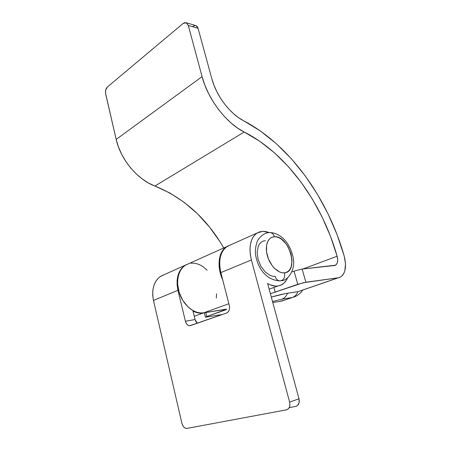 <?xml version="1.0" encoding="UTF-8"?>
<svg xmlns="http://www.w3.org/2000/svg" width="451" height="451" viewBox="0 0 451 451"><rect width="100%" height="100%" fill="white"/><g stroke="black" fill="none" stroke-linecap="round" stroke-linejoin="round"><path stroke-width="0.68" d="M279.834 280.911C283.645 280.443 285.195 277.754 284.485 272.849C278.199 273.678 269.991 265.554 267.319 255.632C264.551 245.716 268.035 236.916 274.405 236.741C273.65 234.357 272.297 232.958 270.346 232.536L268.971 232.569L270.346 232.536C272.297 232.958 273.65 234.357 274.405 236.741C289.108 235.225 299.56 271.767 284.485 272.849C285.195 277.754 283.645 280.443 279.834 280.911C277.59 280.567 276.04 279.051 275.178 276.356L272.759 276.277L270.228 275.505L265.211 271.987L260.926 266.321L258.085 259.415L257.138 252.385L258.22 246.353L259.46 244.014L261.112 242.249L263.096 241.122L265.335 240.659M284.485 272.849L282.078 272.759L279.547 271.959L274.512 268.379L272.218 265.724L268.548 259.218L266.564 252.019L266.586 245.288L267.347 242.435L268.57 240.084L270.205 238.314L272.173 237.187L274.405 236.741L276.801 236.978L279.287 237.886L281.757 239.419L286.3 244.109L288.217 247.086L290.991 253.772L292.051 260.627L291.216 266.659L290.106 269.078L288.578 270.966L286.684 272.241L284.485 272.849M154.935 306.793L153.227 299.346L154.935 306.793M302.734 290.061C300.986 292.868 298.421 295.05 295.033 296.617L281.864 301.037L272.776 302.531L281.864 301.037L292.361 297.48C294.898 296.561 296.758 294.621 297.936 291.662L338.12 277.833L305.891 282.213L302.131 269.061L294.052 271.136L297.778 284.305L270.375 293.708L303.145 282.754L338.12 277.833L340.381 277.111L342.298 275.634L343.814 273.469L344.868 270.701L345.505 263.801L344.164 255.942L337.021 234.543L328.052 213.864L317.391 194.189L305.164 175.777L291.504 158.921L276.57 143.908L260.52 131.066L243.574 120.733C230.314 114.137 216.294 95.849 211.818 78.756L213.937 85.16L216.79 91.581L220.302 97.833L224.367 103.73L228.866 109.103L233.657 113.804L238.607 117.711L243.574 120.733C289.987 144.996 327.68 198.277 344.164 255.942C346.791 266.428 345.528 273.481 340.387 277.106L300.276 290.906M225.145 310.029L226.565 309.409L225.771 309.234L203.784 312.808L228.86 303.737L203.784 312.808L226.65 309.256L206.778 316.534L225.145 310.029L224.97 309.352L225.145 310.029M297.936 291.662L285.32 293.618L271.293 297.085C277.709 295.236 283.11 293.956 287.512 293.24C286.329 296.262 284.463 298.235 281.909 299.165L272.517 301.567L281.909 299.165C284.463 298.235 286.329 296.262 287.512 293.24L297.936 291.662C296.758 294.621 294.898 296.561 292.361 297.48L281.909 299.165L292.361 297.48M222.281 314.516L205.419 317.216L206.778 316.534L205.769 312.481L206.778 316.534L205.425 317.222L222.281 314.516M186.286 22.747L188.304 25.453L198.085 28.334L196.067 25.662L186.286 22.747L183.145 23.435L107.462 86.919C105.776 88.661 105.179 91.006 105.652 93.943L116.183 139.415L202.071 76.625L188.304 25.453L202.071 76.625C207.917 99.333 226.746 123.647 244.205 132.019L154.93 186.021L244.205 132.019C286.842 153.594 322.053 202.916 337.111 256.253L302.948 268.971L337.111 256.253C338.205 260.684 337.675 263.666 335.527 265.182L302.131 269.061L334.456 265.515L336.254 264.636L337.376 262.567L337.675 259.629L337.111 256.253L330.549 236.465L322.268 217.343L312.402 199.162L301.071 182.187L288.42 166.695L274.603 152.962L259.799 141.298L237.654 128.129L231.092 123.038L224.728 116.86L218.741 109.768L213.323 101.954L208.65 93.661L204.861 85.132L202.071 76.625L116.183 139.415C120.58 159.553 137.814 179.898 154.93 186.021C183.799 197.826 206.738 218.47 223.747 247.96L219.992 241.725L209.54 227.09L197.634 213.937L184.436 202.533L170.128 193.135L148.559 183.055L142.285 178.996L136.287 173.945L130.739 168.037L125.818 161.424L121.674 154.31L118.427 146.902L116.183 139.415L105.5 92.996L105.737 89.98L107.462 86.919L183.145 23.435L184.685 22.623L186.889 23.108L188.304 25.453L198.085 28.334L211.818 78.756L198.085 28.334L197.262 26.615L195.988 25.628M195.244 25.465L192.921 26.327M228.319 245.801L226.222 246.928L223.899 248.929L221.971 251.545L220.488 254.719L219.507 258.361L219.158 266.654L219.812 271.074L222.721 279.857C216.486 266.761 218.572 251.23 226.633 246.669L185.694 265.03C178.122 269.472 175.315 282.45 179.808 294.306C184.233 306.195 195.029 314.336 203.784 312.808L200.672 312.96L197.453 312.43L194.206 311.224L191.032 309.363L188.016 306.905L182.813 300.451L179.21 292.586L177.626 284.231L177.655 280.172L178.224 276.345L179.312 272.855L180.885 269.799L182.897 267.257L185.276 265.289L188.591 263.734M294.052 271.136L291.904 271.936L294.052 271.136L297.778 284.305L305.891 282.213L302.131 269.061L294.052 271.136M275.24 292.287L273.943 287.558L275.24 292.287M216.277 298.021L216.598 293.798M207.167 270.222L203.221 266.812L200.193 265.008L197.076 263.784L193.941 263.187L190.88 263.237M284.728 300.078L279.62 301.415L281.864 301.037M196.067 25.662L195.525 25.498M203.226 313.005L194.263 316.247L203.226 313.005C199.917 313.53 196.512 312.893 193.005 311.111L195.074 319.556L193.005 311.111L198.192 312.926L200.751 313.186L204.889 312.628L203.226 313.005M277.844 286.024L269.14 289.17L277.844 286.024C274.597 286.447 271.181 285.596 267.59 283.482L298.996 398.769L289.621 402.112L251.387 259.979C248.467 246.979 250.373 237.987 257.115 232.992L262.753 231.29L269.072 232.547L266.44 231.684L262.753 231.29L259.308 231.932L256.23 233.607L253.659 236.262L251.703 239.819L250.452 244.149L249.967 249.087L250.282 254.437L251.387 259.979L289.621 402.112L289.937 404.784L289.429 407.197L288.189 408.978L286.408 409.852L186.962 428.411L286.408 409.852C289.345 408.871 290.416 406.295 289.621 402.112L298.996 398.769L267.59 283.482L270.228 284.829L275.403 286.109L277.844 286.024L281.751 284.733C284.293 283.296 286.238 280.996 287.586 277.839L286.453 280.071L284.113 282.997L281.215 285.015L277.844 286.024M220.849 272.596L251.387 259.979L220.849 272.596L229.305 305.468L220.849 272.596C218.211 260.109 220.342 251.376 227.242 246.393L230.095 245.113L226.34 247.007L223.69 249.634L221.638 253.112L220.28 257.329L219.676 262.11L219.868 267.268L220.849 272.596M181.9 423.269L153.464 300.439L152.726 295.597L152.776 290.867L153.594 286.447L155.138 282.518L157.348 279.225L160.111 276.694L163.944 274.789L161.041 276.091C153.932 280.984 151.406 289.097 153.464 300.439L177.965 290.314C175.704 278.555 178.106 270.205 185.158 265.273L186.832 264.416L184.239 265.876L181.505 268.452L179.346 271.818L177.857 275.854L177.108 280.404L177.142 285.291L177.965 290.314L185.406 321.213L186.212 323.288L187.469 324.85L188.992 325.661L190.542 325.588L226.599 313.011L228.105 311.985L229.153 310.187L229.576 307.898L229.305 305.468C229.987 309.228 229.085 311.748 226.599 313.011L189.674 325.74C187.644 325.549 186.224 324.043 185.406 321.213L177.965 290.314L153.464 300.439L181.9 423.269L182.694 425.445L183.935 427.187L185.434 428.23L186.883 428.422C184.572 428.422 182.914 426.702 181.9 423.269M197.273 323.243L195.881 321.597L195.074 319.556L185.406 321.213L195.074 319.556L197.273 323.243M289.232 407.625L295.788 406.385L297.564 405.517L299.154 402.636L298.996 398.769C299.785 402.873 298.714 405.41 295.788 406.385L289.232 407.625M279.941 280.917C269.439 280.15 261.952 273.943 257.482 262.302C255.616 256.157 253.879 250.773 257.544 240.558C261.14 235.18 265.374 232.502 270.245 232.519C282.676 233.641 290.252 244.91 293.015 256.85C296.115 269.303 287.952 280.843 281.323 280.742M335.527 265.182L334.721 265.476M205.414 317.194L204.32 312.78M257.115 232.992L227.242 246.393M185.158 265.273L161.041 276.091M190.581 325.577L189.674 325.74"/></g></svg>
